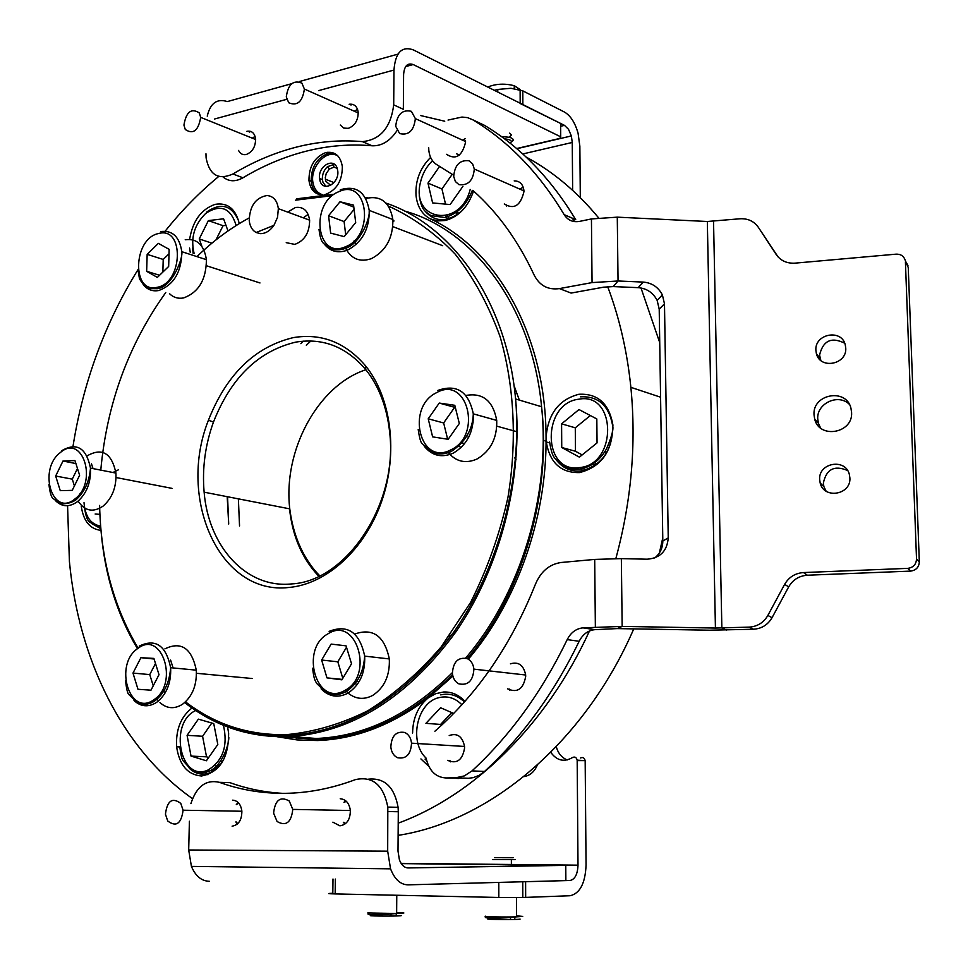 <?xml version="1.0" encoding="UTF-8"?>
<svg xmlns="http://www.w3.org/2000/svg" width="968" height="968" viewBox="0 0 968 968"><rect width="100%" height="100%" fill="white"/><g stroke="black" fill="none" stroke-linecap="round" stroke-linejoin="round"><path stroke-width="1.45" d="M572.645 190.321L572.257 142.465L571.362 135.944L568.506 129.288L564.489 125.356L520.179 103.515M393.831 221.212L393.843 220.535M580.304 197.629L579.856 146.192L578.077 133.245C575.053 122.621 570.491 115.543 564.392 112.022L522.805 90.871L522.853 104.568M497.782 92.045L497.782 89.443L494.333 90.327M497.782 89.443L510.922 88.282L522.805 90.871M514.008 385.518L519.332 400.086M448.789 636.871L457.114 630.083M318.992 194.459C314.515 192.003 311.902 187.586 311.151 181.234C311.164 167.222 316.79 157.953 328.019 153.452L334.759 153.525M286.238 242.666L294.792 244.384C304.593 240.729 309.542 232.647 309.627 220.159C308.054 210.673 303.323 206.462 295.409 207.515L287.678 212.089M289.045 587.455C219.966 595.816 176.95 499.016 208.422 420.233C226.512 374.434 254.778 346.895 293.231 337.626C321.364 332.956 345.479 342.369 365.565 365.856C391.435 397.666 398.429 453.205 381.682 501.279C364.96 549.388 326.7 584.14 289.045 587.455M295.7 342.14C258.432 351.045 231.013 377.689 213.468 422.06C205.168 445.074 202.058 468.451 204.127 492.18C208.507 546.763 246.465 588.774 291.707 583.91C346.556 581.284 398.151 503.699 389.705 432.72C387.067 407.407 379.069 386.353 365.735 369.57C346.302 346.81 322.961 337.663 295.7 342.14M118.29 469.867L112.941 472.505M430.603 157.397C420.003 168.081 415.151 180.847 416.046 195.681C417.377 206.837 422.157 214.581 430.397 218.889C497.153 249.829 546.073 336.295 546.061 437.754L546.279 441.965C549.824 462.764 560.908 472.977 579.529 472.59C601.624 466.879 612.732 450.943 612.865 424.783C609.005 403.462 597.667 393.298 578.864 394.279C558.778 399.578 547.84 414.074 546.061 437.754C546.823 517.59 517.106 601.781 468.657 658.833M580.159 467.52L582.724 470.69M464.955 701.352C458.856 694.83 451.754 691.709 443.671 691.987L435.612 693.705L428.134 697.964C418.043 706.386 412.864 718.075 412.586 733.03M420.923 758.924L428.776 766.305M191.979 707.995C180.834 716.804 175.704 729.739 176.612 746.788C179.37 765.095 187.671 774.836 201.501 775.997C219.591 772.428 228.642 758.15 228.629 733.163L227.589 726.908M79.981 493.595L81.772 493.632M81.252 506.046C83.345 520.99 89.927 529.097 100.987 530.367M239.132 223.051C235.442 208.604 227.444 202.373 215.15 204.357C201.199 209.221 192.692 220.886 189.631 239.35M189.571 248.026L190.248 252.358M430.397 218.901L437.548 220.922L445.268 220.486C458.626 216.808 468.064 206.983 473.558 191.023M445.885 215.803L447.748 219.821M324.437 194.677L325.248 194.507C336.586 190.127 342.285 180.834 342.345 166.629C340.506 155.848 335.001 151.153 325.841 152.545C314.6 157.07 308.974 166.339 308.961 180.375C310.22 189.292 314.491 194.12 321.763 194.871M398.211 823.151C473.872 795.478 546.509 724.984 589.476 630.967M615.854 558.548C631.402 501.121 636.412 444.046 630.87 387.333C627.179 351.396 619.447 317.843 607.686 286.673M574.641 221.624L572.33 218.199M444.736 121.23L420.584 115.543M398.126 835.36C489.735 821.3 584.406 742.771 633.762 628.885M659.389 552.946L662.765 537.954M659.728 342.599L640.997 287.968M598.551 217.8C577.122 191.809 552.97 171.554 526.096 157.046M457.186 214.727L455.166 211.484M595.235 465.342L593.045 463.974M327.22 152.278L326.24 152.714M205.398 772.331L207.902 774.775M218.756 176.43C199.36 192.426 181.5 210.673 165.177 231.158M138 269.636C104.822 323.336 83.151 382.251 72.999 446.357M67.566 505.719L69.418 561.561C78.626 659.305 122.186 749.232 192.511 798.648M306.348 345.261L310.849 340.966M303.395 341.147L300.866 343.652M238.37 498.847L239.544 525.975M328.249 153.005L332.496 152.605M238.539 150.415C240.221 153.852 242.835 155.207 246.344 154.481C252.466 151.952 255.552 146.761 255.6 138.908C254.644 133.04 251.716 130.511 246.84 131.321M340.3 125.041L343.749 128.091L348.347 128.345C354.857 125.707 358.148 120.359 358.208 112.3C357.24 106.359 354.215 103.673 349.133 104.254M396.977 130.68C389.971 141.122 381.682 146.156 372.123 145.781L362.383 141.618C340.252 139.719 318.218 141.558 296.293 147.148C274.392 152.787 253.265 161.741 232.937 173.986L242.968 177.785C235.454 181.972 228.823 181.718 223.076 176.999M372.123 145.781C350.053 143.869 328.067 145.66 306.19 151.19C284.326 156.756 263.26 165.625 242.968 177.785M509.664 133.136L511.443 134.963L509.664 136.694M393.976 70.059L393.698 104.871L403.341 109.299L403.596 74.681C404.249 65.993 407.443 62.605 413.191 64.541L560.714 136.815L560.629 123.42L413.276 49.864C401.781 45.871 395.343 52.599 393.976 70.059L318.629 90.617M291.683 83.684L227.335 101.579C217.013 98.288 210.31 103.14 207.249 116.136M205.966 153.767L206.099 157.893C209.439 175.039 218.381 180.399 232.937 173.986M362.383 141.618C380.327 139.852 390.769 127.607 393.698 104.871M516.646 148.552L559.734 138.448L560.714 136.815M510.124 143.179C512.786 141.062 510.898 139.598 504.461 138.799M501.351 136.5L509.676 137.323C513.669 138.69 514.25 140.215 511.431 141.897M185.287 129.506L183.932 125.09C186.183 111.84 191.301 107.787 199.299 112.917L200.678 117.382C198.379 130.692 193.249 134.733 185.287 129.506M249.393 132.362L250.47 131.345M288.73 102.765L286.286 96.909C288.089 84.289 293.292 79.703 301.907 83.151L304.388 89.044C302.524 101.737 297.309 106.311 288.73 102.765M350.985 105.076L352.001 104.217M580.57 757.98C582.857 756.94 584.382 757.811 585.132 760.606L577.182 760.618L578.005 865.174C577.606 874.334 574.931 879.44 569.983 880.505L525.612 881.691L525.66 897.396L522.805 897.481L498.822 897.469L498.798 882.417M577.182 760.618L577.146 760.146C576.396 757.339 574.871 756.456 572.572 757.508C564.102 762.409 556.83 760.679 550.768 752.33M523.845 776.614C529.932 775.67 534.421 771.847 537.3 765.131M524.825 775.816L525.842 776.239M556.273 746.691C558.076 753.31 561.742 757.726 567.26 759.94M585.168 761.078L586.063 865.053C585.289 883.264 579.965 893.488 570.091 895.739L525.66 897.396M335.351 879.077L335.17 893.924L498.822 897.469M335.17 893.924C327.402 893.718 326.615 893.5 332.81 893.258L332.992 879.029M522.756 881.751L525.612 881.691M344.064 823.127L343.325 822.292M332.883 822.171L339.901 825.837C346.859 824.688 350.331 819.521 350.343 810.337C349.206 803.125 345.83 799.265 340.228 798.757M282.45 793.337C264.252 792.272 246.755 788.714 229.985 782.664L219.337 782.313C240.33 789.912 262.376 793.578 285.475 793.324C308.598 792.974 331.927 788.412 355.462 779.603C372.692 775.888 383.473 785.048 387.817 807.082L387.684 851.175L188.687 849.989L189.401 821.227M511.382 865.283C513.814 865.331 513.887 865.38 511.6 865.416L511.382 865.416M387.684 851.175L390.552 868.84C394.666 879.319 400.474 884.655 407.988 884.849L565.869 880.614L565.76 865.38L408.097 867.933C404.346 867.788 401.454 865.102 399.421 859.874L398.005 851.114L398.296 811.741L387.999 811.535M209.391 881.291C201.55 881.098 195.56 876.125 191.422 866.396L188.687 849.989M368.614 779.155C384.574 777.679 394.399 787.057 398.102 807.312L398.296 811.741M232.102 826.176C238.612 825.038 241.867 820.005 241.867 811.075C240.826 804.263 237.753 800.621 232.659 800.161M219.337 782.313C206.002 779.325 196.528 786.427 190.902 803.597M565.76 865.38L401.26 863.613M167.718 820.985L165.443 814.197C167.174 800.717 172.292 797.112 180.762 803.38L183.085 810.216C181.294 823.756 176.164 827.35 167.718 820.985M277.078 821.505L273.605 813.132C275.033 800.064 280.248 796.023 289.25 800.984L292.772 809.393C291.295 822.534 286.056 826.575 277.078 821.505M513.197 857.745L494.612 857.684L513.197 857.745M515.036 859.62L492.76 859.584M493.22 918.184L493.232 918.91M514.794 917.071L514.794 919.055M510.499 917.531L510.499 918.668M375.366 914.76L375.366 915.546M396.239 913.538L396.227 915.559M391.011 914.095L390.999 915.232M584.974 470.194L582.24 467.12M597.062 463.974L594.8 462.728M596.82 418.962L578.997 409.549L561.585 423.839L561.742 447.494L579.396 457.15L597.05 442.896L596.82 418.962M610.566 444.082L610.518 439.448M590.335 415.538L575.282 427.82L575.476 451.257L582.167 454.912M575.476 451.257L561.742 447.494M575.282 427.82L561.585 423.839M453.714 713.452L440.609 707.753L425.92 723.338L440.585 724.439L451.778 712.605M217.11 768.302L214.848 765.47M295.022 734.083L295.797 736.237M296.075 737.229L296.426 738.838M296.68 738.862L296.365 737.241M296.111 736.212L295.784 735.075M213.746 723.592L198.367 719.139L187.09 735.341L191.035 756.093L206.378 760.775L217.824 744.477L213.746 723.592M220.559 761.09L221.853 761.477L220.329 761.405M211.811 723.023L202.578 736.261L206.535 756.831L208.689 757.484M206.535 756.831L191.035 756.093M202.578 736.261L187.09 735.341M95.154 514.008L99.91 514.371M227.843 230.493L223.584 218.804L208.374 220.607L199.239 238.939L201.913 246.453M225.968 225.362L223.063 225.701L208.374 220.607M211.52 243.053L199.239 238.939M223.063 225.701L216.36 239.096M458.675 213.662L456.581 210.431M449.43 219.24L447.519 215.344M439.678 166.327L427.977 183.121L432.611 202.917L450.108 204.575L462.922 186.34M452.238 174.276L441.952 188.978L445.534 204.139M441.952 188.978L427.977 183.121M851.586 412.368L850.933 408.121C846.153 387.769 812.406 394.024 814.028 414.8L814.681 419.096C819.291 439.363 853.219 433.325 851.586 412.368M849.36 404.321C838.324 393.202 816.544 403.353 817.742 418.975L818.396 423.222L820.561 427.989M845.754 348.056L845.233 344.717C841.482 328.636 814.596 333.839 815.879 350.295L816.399 353.659C820.053 369.691 847.048 364.621 845.754 348.056M844.725 343.229C831.476 336.622 823.09 340.579 819.569 355.062L820.852 360.495M849.892 477.902L849.347 474.441C845.5 457.961 818.359 462.728 819.654 479.559L820.186 483.056C823.937 499.476 851.199 494.854 849.892 477.902M847.581 470.521C834.416 464.955 826.333 469.153 823.345 483.117L823.877 486.577L826.115 491.163M446.514 154.311C455.783 160.216 462.123 156.175 465.56 142.223L465.487 140.82M504.267 203.97C514.02 209.826 520.578 205.7 523.954 191.591L523.882 190.236C522.889 184.017 519.671 180.907 514.202 180.895M507.595 688.829C517.396 693.245 523.422 689.071 525.697 676.305L525.624 674.732C523.543 665.089 518.473 661.459 510.414 663.83M447.603 760.34C456.872 764.272 462.535 760.146 464.592 747.937L464.507 746.255C462.317 736.321 457.211 732.752 449.212 735.547M654.683 557.979C660.043 553.696 662.753 548.033 662.814 541.003L659.208 309.167L657.139 300.358C653.073 292.626 646.757 288.391 638.178 287.653L643.236 282.087L618.044 280.986L617.281 217.159L707.33 221.49L739.794 218.792C747.756 218.296 753.951 221.14 758.367 227.347L776.953 255.612M643.236 282.087C651.9 282.825 658.276 287.109 662.39 294.913L664.484 303.807L659.208 309.167M662.814 541.003L668.235 537.918L664.484 303.807M668.235 537.918C667.158 551.07 660.128 558.161 647.156 559.202L621.347 558.621L594.703 559.419L561.271 562.481C549.534 564.15 540.955 571.338 535.51 584.043C511.358 644.567 477.805 693.62 434.874 731.239M910.573 571.108L907.694 568.373C913.223 567.611 916.176 564.489 916.527 559.032L919.322 561.864C918.971 567.272 916.055 570.358 910.573 571.108L807.36 575.222C799.096 575.839 792.865 579.723 788.678 586.886L772.053 617.681C767.866 624.832 761.671 628.692 753.491 629.236L749.099 627.131L715.425 628.05L622.158 626.405L621.347 558.621M753.491 629.236L709.496 630.204L617.148 628.595L622.158 626.405L582.942 627.857L594.836 629.66C588.012 630.398 582.784 634.282 579.179 641.288C554.011 693.161 522.466 736.551 484.532 771.46L479.172 775.332L473.291 777.643L468.415 778.284L455.855 777.752L464.337 775.913L472.033 770.879L484.532 771.46M638.178 287.653L613.228 286.589L618.044 280.986L592.053 282.596L559.431 288.597L571.084 293.074L603.56 287.181L613.228 286.589M907.694 568.373L803.5 572.56L807.36 575.222M788.678 586.886L784.637 584.357L767.854 615.454L772.053 617.681M758.367 227.347L778.066 256.931M776.07 254.39C780.523 260.67 786.827 263.599 794.958 263.151L896.186 254.148C900.688 254.039 903.664 255.988 905.116 259.993L908.25 267.543L905.116 259.993M916.527 559.032L905.419 261.868M919.322 561.864L908.25 267.543M749.099 627.131C757.363 626.574 763.607 622.69 767.854 615.454M784.637 584.357C788.86 577.122 795.151 573.189 803.5 572.56M906.677 263.114L907.96 265.68M617.281 217.159L591.436 218.937L579.469 221.406C572.85 222.495 567.744 220.232 564.163 214.63L575.718 219.675C550.731 178.293 520.312 146.846 484.472 125.332L472.662 119.742C508.611 141.34 539.103 172.969 564.163 214.63M594.836 629.66L617.148 628.595M579.179 641.288L567.212 639.606C541.886 691.914 510.16 735.668 472.033 770.879M426.368 759.215C429.393 771.085 435.927 777.328 445.958 777.957L468.415 778.284M445.958 777.957L455.855 777.752M567.212 639.606C570.842 632.528 576.081 628.619 582.942 627.857M458.554 778.478L456.581 778.393M559.431 288.597C547.961 290.134 539.527 285.608 534.118 274.997C518.158 240.766 497.854 212.682 473.231 190.732M453.653 175.244L437.209 164.923C432.394 162.031 429.598 157.203 428.824 150.439L428.703 147.777M448.039 120.068L462.014 117.055L467.58 117.636L472.662 119.742M399.627 133.56L395.706 126.3C397.086 114.284 402.313 109.299 411.388 111.32L415.357 118.616C413.929 130.692 408.678 135.677 399.627 133.56M458.977 184.658L455.371 181.524L453.702 176.418C454.754 164.983 459.848 159.768 468.972 160.773L472.626 163.894L474.308 169.037C473.219 180.544 468.113 185.747 458.977 184.658M506.603 206.015L506.494 204.913M458.796 683.819C455.117 681.835 452.988 678.362 452.395 673.389C453.193 661.725 458.203 656.824 467.423 658.676C471.138 660.636 473.291 664.121 473.896 669.142C473.049 680.891 468.016 685.78 458.796 683.819M509.676 690.124L509.192 688.998M397.449 757.69C393.661 755.778 391.447 752.233 390.83 747.054C391.471 735.825 396.142 730.973 404.842 732.498C408.665 734.385 410.904 737.943 411.533 743.17C410.856 754.471 406.161 759.311 397.449 757.69M450.495 761.828L449.854 760.449M185.215 239.762C197 238.237 204.066 244.88 206.402 259.678C206.232 279.595 198.658 292.336 183.678 297.914C178.185 298.955 173.441 297.527 169.448 293.655M169.146 249.357L158.341 243.367L147.16 254.354L146.652 271.294L157.361 277.417L168.662 266.442L169.146 249.357M159.563 275.275L146.652 271.294M169.013 253.797L163.217 259.448L162.854 272.081M163.217 259.448L147.16 254.354M365.783 198.476C380.702 195.112 389.741 202.131 392.875 219.518C393.105 237.959 385.942 251.014 371.373 258.662C359.939 262.497 351.36 259.025 345.624 248.268M356.163 244.517L353.901 241.068M353.562 205.107L339.986 201.767L328.588 215.743L330.632 233.107L344.16 236.615L355.692 222.592L353.562 205.107M353.804 207.091L339.986 201.767M354.082 209.378L344.1 221.551L345.685 234.764M344.1 221.551L328.588 215.743M514.77 457.937L516.017 459.498M465.935 395.452C482.79 392.476 493.051 400.8 496.717 420.414C497.249 438.117 490.643 451.003 476.897 459.074C465.644 463.89 456.134 461.736 448.365 452.625M461.095 447.567L458.917 446.212M454.791 405.302L439.23 403.063L428.219 418.805L432.623 436.87L448.16 439.303L459.316 423.476L454.791 405.302M455.335 407.492L439.23 403.063M473.219 422.108L472.711 420.112M461.99 443.054L463.527 443.284M454.585 407.383L443.646 422.956L447.652 439.218M443.646 422.956L428.219 418.805M354.724 634.04C372.958 627.675 384.49 635.976 389.317 658.93C389.995 675.519 384.417 687.703 372.607 695.472C363.944 699.937 355.849 699.198 348.323 693.282M348.069 693.064L345.249 690.208M357.156 684.666L355.147 683.553M346.072 645.85L331.129 644.083L321.642 660.043L326.966 677.878L341.91 679.838L351.529 663.77L346.072 645.85L331.129 644.083M356.805 681.254L358.039 681.424L356.781 681.29M342.188 679.379L326.966 677.878M346.508 647.253L337.82 661.797L342.805 678.338M337.82 661.797L321.642 660.043M164.935 648.838C181.222 641.058 191.676 648.161 196.298 670.159C196.964 685.199 192.354 696.573 182.48 704.293C174.385 709.314 166.883 708.745 159.95 702.587M158.449 700.989L156.199 697.904M165.189 692.882L163.725 691.285M153.9 658.409L140.905 657.695L132.991 673.075L137.976 689.289L150.984 690.184L159.006 674.684L153.9 658.409M154.093 659.002L140.905 657.695M173.091 667.944L170.598 660.079M155.497 663.491L149.75 674.599L153.246 685.816M149.75 674.599L132.991 673.075M87.059 455.904C102.063 447.301 111.683 453.036 115.93 473.086C116.535 487.037 112.276 498.024 103.177 506.058C93.364 512.677 85.148 511.213 78.517 501.69M74.947 460.562L62.98 461.022L55.672 476.026L60.258 490.667L72.237 490.352L79.63 475.24L74.947 460.562M75.915 463.563L62.98 461.022M93.025 468.597L91.488 463.829M77.476 468.488L72.273 479.148L74.415 485.912M72.273 479.148L55.672 476.026M260.428 233.639C265.547 233.627 270.06 230.856 273.944 225.338L277.562 217.268L278.336 208.652C277.211 200.497 273.424 196.129 266.974 195.524C255.661 197.653 249.744 205.978 249.236 220.51C249.865 226.282 252.164 230.287 256.121 232.514L260.428 233.639M303.323 217.848L308.139 214.351M334.033 154.59L336.174 154.432M322.925 194.774C318.605 193.709 315.556 190.732 313.801 185.844L313.269 183.993C308.816 168.081 326.664 147.898 338.098 156.163M325.877 186.328L322.961 182.25L322.404 179.6C322.126 174.47 323.82 170.162 327.499 166.665L334.371 164.282M337.191 168.275L337.771 170.973C339.478 183.315 323.385 192.463 320.093 181.113L319.525 178.463C317.806 166.254 333.779 156.937 337.191 168.275M330.657 185.336L325.793 181.234L325.309 177.604L326.18 173.635L329.338 169.061L333.96 167.149L337.215 168.335M572.257 142.465L522.768 153.96M564.489 125.356L560.641 126.263M296.813 198.803L333.065 194.35M365.13 197.351L367.743 197.908M386.002 203.099C452.867 225.665 506.675 301.629 515.593 398.973C523.216 478.591 500.504 567.079 455.855 631.923C407.177 698.097 351.19 733.03 287.871 736.721C249.199 737.555 214.811 726.181 184.694 702.587M185.505 701.86C215.126 724.572 248.812 735.486 286.589 734.627C313.777 732.11 340.845 724.173 367.792 710.802C394.157 694.359 418.612 673.087 441.118 646.963L470.569 602.471C487.146 569.486 499.597 534.518 507.922 497.564C517.214 441.65 514.371 385.893 500.069 336.586C488.61 305.15 473.606 277.622 455.081 254.015C434.934 233.058 412.695 217.074 388.374 206.063M331.492 195.766L295.53 200.17M227.19 496.669L228.702 524.027L227.565 496.741M319.767 575.815C302.887 558.766 292.893 536.453 289.771 508.865C282.801 450.664 317.831 385.421 365.88 369.74M452.879 676.1L428.134 697.964C392.403 724.959 355.546 739.141 317.552 740.532L297.152 739.927L277.296 736.757M281.252 735.777L316.306 738.475C364.694 736.479 410.045 714.541 452.346 672.675M465.632 658.058C520.711 593.965 550.913 494.624 541.572 406.729C532.194 307.037 474.526 230.396 404.515 211.012M516.96 420.064L516.755 418.95M249.151 217.945C230.529 228.024 213.129 240.911 196.952 256.605M165.758 292.542C128.526 344.523 106.867 403.716 100.781 470.121M99.619 505.429C100.733 558.742 113.401 606.053 137.625 647.362M289.529 508.817C292.493 536.381 302.246 558.863 318.811 576.275M214.424 119.04L286.746 99.317M299.293 81.566L397.969 54.123M405.652 66.586L413.191 64.541M520.034 89.77L514.25 85.68C504.873 83.369 496.281 83.732 488.465 86.769L487.848 87.096M255.092 136.367L252.333 138.182M357.579 109.408L354.227 111.175M401.103 863.359L578.005 865.174M565.869 880.444L569.983 880.505M235.998 821.771L237.68 823.587M237.426 823.986L236.131 822.473M238.467 802.835L236.652 804.565M236.313 804.565L238.152 802.508M343.906 822.304L345.54 823.647M346.145 801.141L344.548 802.315M343.955 802.303L345.673 800.742M485.343 916.164C482.354 916.756 504.558 917.24 516.561 916.841L522.708 916.418L516.561 915.813M520.094 919.092C518.533 919.878 484.448 919.636 487.957 918.874M367.755 912.957L396.638 913.49L403.874 912.981L396.65 912.473M401.321 915.559C402.228 916.285 369.28 916.272 370.26 915.546M580.485 396.832C598.284 395.912 609.005 405.544 612.659 425.702C612.538 450.447 602.023 465.523 581.115 470.932C570.576 471.876 562.093 467.919 555.668 459.074M578.912 399.191C541.753 402.978 542.056 473.63 579.481 467.604C617.56 464.604 616.664 391.798 578.912 399.191M461.893 704.764C455.311 698.073 447.785 695.677 439.339 697.553C417.051 701.921 408.423 741.694 426.186 758.222M440.694 694.891C449.491 692.906 457.404 695.254 464.434 701.933M221.66 763.171L210.455 772.585C202.748 775.586 195.705 774.182 189.365 768.362M195.718 710.536C168.202 722.854 180.411 783.124 208.144 769.971C222.991 760.727 228.085 745.832 223.427 725.274M100.841 528.709L91.367 523.398M84.022 502.67C85.172 516.525 90.714 524.341 100.636 526.108M236.011 225.012C230.529 207.745 220.45 203.861 205.761 213.371C194.205 224.794 190.345 238.213 194.157 253.628M206.765 211.968C221.067 202.239 231.679 205.18 238.624 220.801M459.485 155.025L456.714 153.864M432.539 160.736C426.416 166.569 422.387 173.816 420.427 182.468C410.698 220.958 460.26 228.884 470.194 189.438M461.554 211.242C446.696 222.967 434.148 222.471 423.923 209.79M715.425 628.05L707.33 221.49M713.537 221.333L721.862 628.002L726.496 630.083M592.053 282.596L591.436 218.937M595.356 627.01L594.703 559.419M465.124 138.739L462.559 140.154M523.24 187.235L519.731 189.062M160.579 231.594C172.413 229.997 179.479 236.7 181.802 251.692C181.573 271.863 173.938 284.798 158.897 290.485C152.617 291.658 147.414 289.722 143.252 284.665M158.631 233.53C133.124 238.225 131.358 293.957 157.082 287.327C183.073 283.092 184.561 226.016 158.631 233.53M340.276 189.801C356.103 184.997 365.759 191.846 369.231 210.371C369.425 229.065 362.177 242.315 347.524 250.119C337.808 253.64 329.931 251.45 323.881 243.549M338.776 191.712C309.663 202.881 316.209 260.029 345.382 246.804C375.233 235.841 367.937 177.495 338.776 191.712M437.79 390.443C456.775 383.739 468.609 391.544 473.304 413.856C473.8 431.825 467.12 444.917 453.266 453.133C441.759 458.094 432.115 455.819 424.311 446.333M436.653 392.633C405.568 407.02 419.773 466.528 450.773 449.902C482.79 435.527 467.399 374.955 436.653 392.633M329.12 631.366C347.79 624.094 359.636 632.346 364.682 656.122C365.323 672.966 359.685 685.344 347.79 693.233C337.892 698.23 328.987 696.779 321.086 688.841M328.031 633.798C299.33 648.959 316.56 707.79 345.068 690.317C374.628 675.035 356.139 615.358 328.031 633.798M139.21 646.128C155.57 638.227 166.048 645.414 170.646 667.702C171.276 682.96 166.617 694.504 156.683 702.332C148.515 707.451 140.953 706.858 134.007 700.554M138 648.354C113.377 664.169 129.555 717.699 153.936 699.695C179.249 683.674 162.019 629.563 138 648.354M61.565 450.786C76.641 442.013 86.273 447.785 90.484 468.101C91.052 482.233 86.769 493.377 77.609 501.533C69.454 507.377 62.097 507.099 55.551 500.71M60.319 452.588C37.607 469.456 52.49 517.844 74.947 498.944C98.264 481.822 82.449 433.035 60.319 452.588M571.362 135.944L516.839 148.721M520.179 103.225L520.131 89.806M467.241 658.603C522.236 594.279 551.712 494.781 541.572 406.729L515.593 398.973C522.502 478.24 499.185 566.425 454.549 631.063C405.846 697.045 349.92 731.917 286.758 735.668C248.607 736.539 214.618 725.48 184.791 702.502M311.188 181.597L312.954 182.274M213.468 422.06L208.422 420.233M316.476 572.427C301.895 555.463 292.989 534.275 289.771 508.865L204.127 492.18M452.564 674.72C410.48 715.993 365.42 737.58 317.395 739.504L282.511 736.83M549.655 442.884L546.279 441.965M179.782 746.957L176.612 746.788M311.151 181.234L308.961 180.375M630.87 387.333L660.575 397.195M546.061 441.154L544.984 440.851M365.735 369.57L365.565 365.856M101.035 530.887C104.762 574.593 116.741 613.591 136.996 647.894M519.925 89.419L514.25 85.68L514.262 88.572M200.678 117.382L255.649 139.513M304.388 89.044L358.257 112.966M522.756 881.775L522.805 897.481M585.132 760.606L577.146 760.146M390.552 868.84L191.422 866.396M398.102 807.312L387.817 807.082M183.085 810.216L241.879 811.245M344.39 822.776L345.455 823.707M292.772 809.393L350.356 810.506M511.382 866.251L511.37 859.717M485.537 917.156C482.911 918.499 504.727 918.644 516.561 916.841L516.513 897.578M367.997 914.082C371.76 915.159 381.307 914.954 396.638 913.49L396.771 895.255M549.618 441.952C552.486 460.502 555.741 458.082 561.174 464.41C566.667 468.294 572.838 469.855 579.711 469.117C590.879 467.217 599.785 460.502 606.452 448.971C611.679 436.943 613.736 429.187 612.659 425.702L612.95 425.787M604.48 451.669L606.9 452.346M425.073 759.154L426.706 760.703M179.782 746.522C180.871 755.306 182.057 760.134 183.363 761.029L190.938 769.536C196.48 773.142 202.385 773.71 208.652 771.278C219.881 767.757 228.387 748.506 228.847 737.652M84.276 505.889C85.559 516.029 87.616 521.571 90.411 522.502L100.733 527.415M192.596 248.026L193.116 253.289M419.229 195.778C421.879 211.423 425.327 211.206 430.857 215.598L444.627 217.485C457.199 214.206 466.431 205.156 472.336 190.357M662.39 294.913L657.139 300.358M823.877 486.577L820.186 483.056M820.077 358.402L816.399 353.659M818.396 423.222L814.681 419.096M415.357 118.616L465.535 141.522M474.308 169.037L523.93 190.914M473.896 669.142L525.648 675.011M411.533 743.17L464.531 746.461M138.061 270.278L139.501 278.953L143.784 285.161L149.992 288.609L157.288 288.694C172.05 287.254 183.206 258.311 181.802 251.692L206.402 259.678M206.45 265.752L259.981 282.958M319.004 229.356C321.086 245.642 324.256 242.92 329.18 247.82C334.226 250.409 339.768 250.531 345.782 248.207C360.592 243.537 370.49 217.352 369.231 210.371L392.875 219.518M392.863 226.621L442.679 245.691M418.2 429.465C419.471 438.274 420.862 443.041 422.363 443.78L431.087 451.645C437.476 454.73 444.239 454.645 451.378 451.39C465.463 441.916 472.771 429.405 473.304 413.856L496.717 420.414M467.98 436.979L468.73 437.185M496.838 426.162L517.142 431.788M312.603 668.21C314.043 680.093 315.011 680.153 316.717 683.481L325.575 692.108C332.084 695.484 338.812 695.375 345.782 691.781C357.204 684.497 363.508 672.615 364.682 656.122L389.317 658.93M125.537 680.528C126.493 689.216 127.655 693.923 129.01 694.673L136.839 702.441C142.623 705.321 148.552 704.849 154.638 701.026C164.064 694.032 169.4 682.924 170.646 667.702L196.298 670.159M196.468 673.292L252.14 678.507M48.932 484.375C49.949 493.341 51.57 498.205 53.785 498.968L58.189 502.537C57.378 502.501 64.953 506.433 75.601 500.154C84.397 492.385 89.358 481.701 90.484 468.101L115.93 473.086M116.075 477.539L172.038 488.368M273.944 225.338L256.121 232.514M309.627 220.159L278.336 208.652M325.345 179.165L333.996 182.589M333.96 167.149L333.416 164.221M329.338 169.061L327.499 166.665M319.525 178.463L322.404 179.6"/></g></svg>
